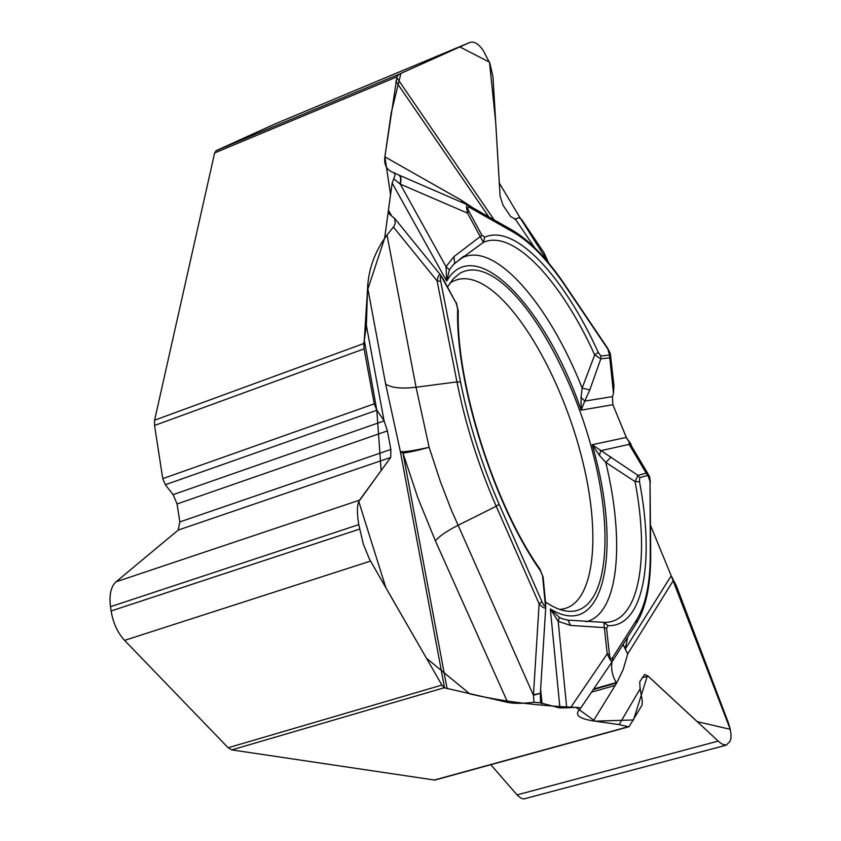 <?xml version="1.0" encoding="UTF-8"?>
<svg xmlns="http://www.w3.org/2000/svg" width="841" height="841" viewBox="0 0 841 841"><rect width="100%" height="100%" fill="white"/><g stroke="black" fill="none" stroke-linecap="round" stroke-linejoin="round"><path stroke-width="1.26" d="M275.28 123.827L216.19 150.623L214.634 152.946L154.597 420.195L154.555 425.462L162.765 478.645L165.33 484.742L173.12 494.655L177.052 503.969L179.837 521.914L178.187 530.082L116.026 581.825C110.886 586.608 109.046 594.892 110.497 606.697L111.117 610.976C113.093 622.929 117.582 632.726 124.573 640.379L228.153 747.754L231.759 749.899L434.839 780.08L629.057 726.708L642.061 705.105L642.272 700.616L640.075 688.464L639.738 681.841L644.553 674.535L648.085 676.09L719.56 742.33L722.892 744.453L726.309 745.105L730.114 741.173C731.849 736.863 731.071 730.23 727.801 721.263L676.311 585.714L671.202 575.78L650.598 525.614L671.202 575.78L625.22 649.115L627.722 653.93L623.002 644.542M490.787 764.7L517.614 795.533L521.084 798.256L523.785 798.95L726.34 745.137M433.956 780.122L628.301 726.719L619.113 724.616L593.378 720.926C580.416 718.866 575.402 715.575 578.324 711.076L580.353 708.648C580.795 707.439 577.536 707.102 570.566 707.659L559.927 707.964L540.563 702.908L533.993 702.256C522.587 703.612 513.819 703.665 507.691 702.403L444.206 687.749L231.759 749.899M154.597 420.195L363.827 343.496L366.382 325.478L367.58 287.307C368.779 268.079 375.254 250.671 387.028 235.081L416.053 387.228L429.131 447.296L440.316 481.43L450.997 509.215L533.436 695.276L539.123 603.827L496.211 506.261L457.903 525.383C446.949 530.934 439.444 536.085 435.375 540.837L417.83 497.777L402.965 453.068L400.39 451.67C405.173 451.985 414.76 450.524 429.131 447.296C417.304 450.555 408.579 452.479 402.965 453.068L447.107 688.758M391.559 215.748L388.405 210.113L389.131 213.856L394.692 218.555L395.228 223.422L393.903 226.345L387.028 235.081M388.405 210.113L392.169 183.044L395.007 175.433L394.671 173.624L393.357 172.489M393.157 172.416L392.053 172.006C386.334 169.356 383.938 164.289 384.873 156.825L396.963 76.836L214.634 152.946M363.827 343.496L364.079 348.878L374.224 403.848L376.821 410.25L384.022 420.553L387.407 430.897L390.855 449.451L390.718 457.43L359.528 500.164C356.983 504.232 356.731 512.39 358.792 524.637L363.301 544.053L369.546 559.349L441.903 685.079L444.206 687.749M534.613 247.611L515.344 219.112L519.086 217.63L514.681 219.301L519.086 217.63L521.567 219.438L543.906 252.573L548.658 262.97L520.095 217.851L499.312 183.075L495.727 122.544L489.494 62.192L459.827 46.928L400.936 73.346L391.202 112.936L384.894 156.689L390.55 194.713L384.631 238.255L367.475 290.219L364.29 340.174L376.821 410.25L381.131 470.571L358.792 501.499L385.903 587.827L426.44 658.219L469.793 693.867C500.815 701.173 536.222 705.683 576.001 707.386L595.039 721.168L633.494 719.959L647.454 675.565L697.168 721.641L730.23 729.315L671.318 576.053M609.935 352.621L610.387 354.072L609.42 357.867L600.821 358.844L594.692 354.891L582.14 388.121L581.047 397.341L581.173 410.145L612.889 404.71L626.608 438.119L630.529 443.449L631.759 446.455L626.293 437.415L612.889 404.71L612.448 396.616L613.478 393.283L613.972 385.662M515.344 219.112L510.718 216.621L503.002 205.225L500.101 196.142L492.984 76.878L489.967 63.485L483.407 50.796C478.613 43.711 474.009 40.967 469.583 42.555L399.044 74.218L396.963 76.836M628.301 726.719L629.057 726.708M533.993 702.256L533.436 695.276L540.374 693.32L533.467 694.761M540.342 693.951L540.563 702.908M559.927 707.964L550.329 608.958C605.268 642.682 622.666 548.742 592.18 444.731L599.559 455.549L605.772 462.403L635.071 481.599C650.03 559.906 638.834 623.77 603.88 622.329L604.343 627.628L570.64 625.431L558.193 621.352L550.329 608.958L559.381 617.399L562.818 618.965M609.462 654.592L607.213 653.856C609.799 659.575 611.46 662.161 612.206 661.615L612.553 657.767L636.753 619.638C645.888 604.574 650.398 582.308 650.303 552.831L650.019 481.294L647.875 475.417L639.654 477.625L639.496 481.756C654.813 561.662 643.586 627.008 607.99 625.672L606.582 628.385L609.462 654.592C610.051 658.598 611.081 659.649 612.553 657.767M545.714 604.28L543.139 577.378L539.722 568.8C494.161 504.4 456.095 383.38 458.24 311.244L456.243 303.265L442.482 278.529C440.379 275.07 439.78 275.985 440.695 281.272L437.11 280.936C438.045 275.322 439.433 273.609 441.252 275.806L441.325 275.922M545.494 601.967C555.975 609.147 565.404 612.206 573.762 611.144C606.855 606.508 613.762 536.085 594.009 457.294C574.487 378.482 530.934 298.902 492.427 276.216C480.158 269.088 469.373 268.069 460.08 273.167L453.31 278.697L447.591 286.907M366.382 325.478L384.022 420.553M440.695 281.272L460.563 382.119C468.858 423.58 481.714 464.295 499.123 504.253L541.961 601.725C544.337 606.813 545.42 607.423 545.21 603.554L542.613 576.4M545.809 606.298L545.809 606.403C545.578 609.126 543.349 608.264 539.123 603.827L541.961 601.725M570.64 625.431L567.927 620.132M566.739 708.027L558.193 621.352L559.381 617.399M442.482 278.529L441.294 275.869M442.534 277.824L456.243 303.265M545.809 606.35L545.21 603.554M454.907 263.201L483.375 242.366L467.501 213.12L400.274 184.126L393.767 178.839M612.448 396.616L584.779 401.094L581.173 410.145C545.777 307.249 475.049 231.969 446.676 281.083L446.035 266.671L453.94 256.631L481.914 235.291L484.763 237.162C515.312 223.559 563.912 276.521 598.266 352.421L600.884 356.006L609.483 355.049L607.507 347.985L565.152 285.183M399.969 183.885C401.241 179.091 400.736 176.084 398.455 174.865M392.169 183.044L446.676 281.083L449.451 269.824L453.246 264.715M453.352 264.61L454.697 263.401L453.94 256.631M460.09 259.039C492.321 238.287 548.248 302.003 582.14 388.121L589.793 389.898L600.821 358.844L600.884 356.006M607.854 349.11L565.341 286.077C547.859 260.205 530.639 242.303 513.672 232.368L469.804 207.569C467.396 206.444 467.123 207.727 468.963 211.417L481.914 235.291M449.451 269.824L446.035 266.671L400.274 184.126C401.599 179.259 401.115 176.232 398.813 175.023L398.781 175.002M468.963 211.417L467.501 213.12C466.366 207.296 466.271 204.489 467.218 204.699L467.827 204.994M609.483 355.049L613.478 393.283M484.763 237.162L483.375 242.366C513.304 228.847 561 280.526 594.692 354.891L598.266 352.421M469.804 207.569L467.838 205.004M639.496 481.756L635.071 481.599L637.951 475.365L646.203 473.178L629.131 444.363L629.152 441.714M626.293 437.415L592.18 444.731L637.951 475.365L639.654 477.625M629.121 444.258L632.127 447.034M619.113 724.616L640.18 688.8M599.559 455.549L600.579 450.755L629.131 444.363L632.485 447.706L648.485 474.66M647.875 475.417L646.203 473.178L649.22 475.901L649.799 477.583M586.114 621.741C618.703 614.172 625.147 542.182 605.772 462.403L611.155 457.01M589.793 389.898L584.779 401.094L581.047 397.341M570.566 707.659L607.213 653.856L604.343 627.628L606.582 628.385M603.88 622.329L607.99 625.672M650.019 481.294L650.713 553.851M612.816 404.521L612.469 396.563M111.117 610.976L359.591 529.094M124.573 640.379L370.513 561.105M110.497 606.697L358.792 524.637M116.026 581.825L359.528 500.164M178.187 530.082L390.718 457.43M179.837 521.914L390.855 449.451M177.052 503.969L387.407 430.897M173.12 494.655L384.179 420.878M165.33 484.742L376.821 410.25M162.765 478.645L374.224 403.848M228.153 747.754L441.903 685.079M364.079 348.878L154.555 425.462M275.049 123.921L469.583 42.555M216.19 150.623L399.044 74.218M517.036 794.892L718.14 741.1M591.549 692.122L615.202 685.415M642.146 677.783L648.085 676.09M593.262 689.588L616.516 682.987M507.691 702.403L435.375 540.837M499.123 504.253L496.211 506.261C478.466 465.578 465.378 424.116 456.947 381.898L416.053 387.228C401.336 388.941 391.191 387.859 385.63 383.98L400.39 451.67L444.563 687.917M612.437 661.236L636.395 623.36L636.753 619.638M612.143 661.709L580.742 708.069M540.637 689.084L542.014 703.822M593.378 720.926L616.6 683.134C612.427 676.332 610.892 669.268 611.985 661.941M460.563 382.119L456.947 381.898L437.11 280.936L393.399 227.028M385.63 383.98L367.58 287.307M540.122 570.324C493.793 504.726 455.517 383.233 457.641 309.467M449.819 283.186C459.281 276.763 470.487 277.236 483.428 284.594C521.504 306.566 564.532 385.388 583.055 462.76C601.872 540.132 593.42 607.969 559.538 609.357M384.873 156.825L461.488 200.305L473.483 208.2M488.831 216.894L395.785 81.178M494.193 219.932L396.721 77.509M461.488 200.305L462.045 202.45M565.341 286.077L565.005 284.962C547.281 258.713 529.683 240.442 512.201 230.129M513.672 232.368L511.738 229.866L468.3 205.267M627.701 637.11L625.22 649.115L623.202 644.217M616.6 683.134L623.139 669.678L627.722 653.93L673.504 580.248M650.303 552.831L650.713 554.156C650.808 584.159 646.151 607.023 636.763 622.76M469.709 42.502L275.165 123.879M616.264 682.566L593.672 688.979M394.355 218.029L440.863 275.333M545.777 606.96L540.374 693.32M603.47 622.319L567.896 620.132L562.45 618.839M456.295 302.55L458.24 310.855M539.911 569.073L543.118 577.136M393.756 172.689L398.424 174.854M614.035 386.25L610.524 355.27M467.07 204.636L399.16 175.17M453.194 264.768L463.496 256.389M610.114 353.167L607.654 348.206M650.419 482.324L649.609 476.973"/></g></svg>
